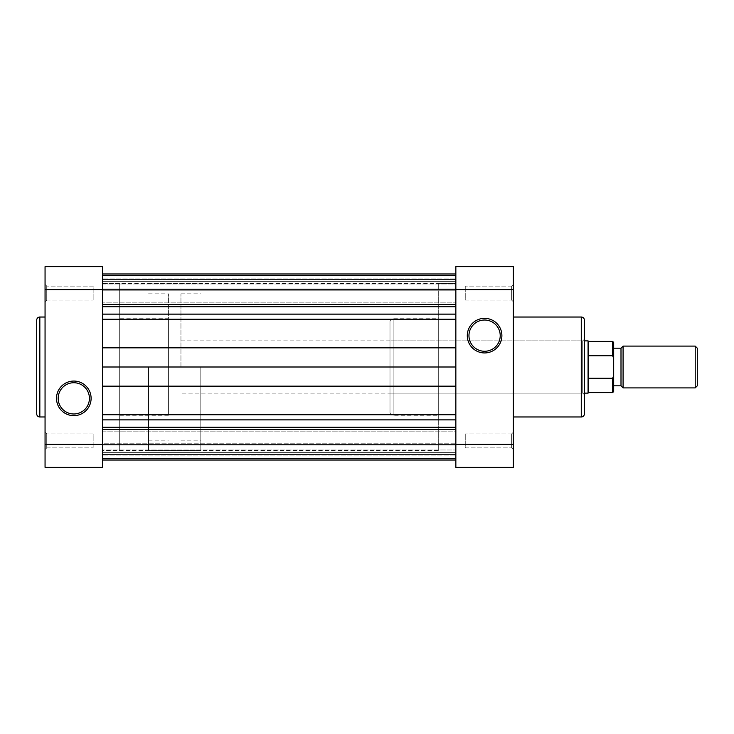 <?xml version="1.0" encoding="UTF-8"?>
<svg xmlns="http://www.w3.org/2000/svg" width="734" height="734" viewBox="0 0 734 734"><rect width="100%" height="100%" fill="white"/><g stroke="black" fill="none" stroke-linecap="round" stroke-linejoin="round"><path stroke-width="0.55" stroke-dasharray="3.67 2.75" d="M697.3 385.818L697.3 348.182M695.208 346.099L695.208 387.901M621.001 385.818L621.001 348.182M623.083 387.901L623.083 346.099M613.679 367L613.679 348.182M588.072 393.13L588.072 340.87M588.595 392.607L588.595 341.393M168.398 367L168.398 293.829L168.398 367M148.543 367L148.543 450.621L148.543 367M200.804 367L200.804 450.621L200.804 367M180.949 367L180.949 293.829L180.949 367M612.633 341.393L612.633 355.733L588.595 355.733L588.595 378.267L612.633 378.267L612.633 392.607M588.595 378.267L588.595 355.733M612.633 355.733L613.679 358.366L613.679 375.634L612.633 378.267M613.679 391.561L613.679 375.634M613.679 358.366L613.679 342.439M102.549 283.994L455.851 283.994L455.851 302.179L455.851 283.994L455.851 302.179L455.851 283.994L102.549 283.994L102.549 302.179L455.851 302.179L102.549 302.179L102.549 283.994M102.549 431.821L455.851 431.821L455.851 450.006L455.851 431.821L455.851 450.006L455.851 431.821L102.549 431.821L102.549 450.006L455.851 450.006L102.549 450.006L102.549 431.821M102.549 283.379L455.851 283.379L455.851 450.621L455.851 283.379L455.851 450.621L455.851 283.379L438.703 283.379L438.703 450.621L102.549 450.621L102.549 283.379L102.549 450.621L102.549 283.379L102.549 450.621L119.697 450.621L119.697 283.379L102.549 283.379M102.549 275.323L102.549 279.507L455.851 279.507L455.851 290.214L455.851 275.323L455.851 279.507L102.549 279.507L102.549 275.323L102.549 304.546L455.851 304.546L455.851 275.323L455.851 306.766L455.851 304.546L102.549 304.546L102.549 458.677L102.549 443.786L455.851 443.786L455.851 458.677L455.851 306.766L455.851 458.677L455.851 443.786L455.851 444.409L455.851 443.786L102.549 443.786L102.549 275.323L455.851 275.323M102.549 443.786L102.549 460.025L102.549 443.786M102.549 288.994L102.549 273.975L102.549 290.214L102.549 279.507L102.549 288.994L455.851 288.994L102.549 288.994M455.851 455.897L455.851 444.409L455.851 460.025L455.851 455.897L102.549 455.897L455.851 455.897M455.851 278.103L455.851 289.591L455.851 273.975L455.851 278.103L102.549 278.103L455.851 278.103M102.549 281.636L455.851 281.636L102.549 281.636M102.549 306.766L455.851 306.766M102.549 367L455.851 367M102.549 427.234L455.851 427.234M102.549 429.454L455.851 429.454M102.549 454.493L455.851 454.493L102.549 454.493M102.549 452.364L455.851 452.364L102.549 452.364M102.549 304.546L455.851 304.546M582.741 340.87L584.411 339.2L584.411 394.8L582.741 393.13L582.741 340.87L582.741 393.13L389.993 393.13L389.993 340.87L582.741 340.87M180.949 340.87L584.411 340.87L584.411 393.13L180.949 393.13M511.662 286.095L513.332 284.425L513.332 301.775L513.332 284.425L513.332 301.775L513.332 284.425L511.662 286.095L511.662 300.105L513.332 301.775L511.662 300.105L511.662 286.095L511.662 300.105L511.662 286.095L465.255 286.095L511.662 286.095M511.662 433.895L513.332 432.225L513.332 449.575L513.332 432.225L513.332 449.575L513.332 432.225L511.662 433.895L511.662 447.905L513.332 449.575L511.662 447.905L511.662 433.895L511.662 447.905L511.662 433.895L465.255 433.895L511.662 433.895M484.587 351.265A15.625 15.625 0 0 0 500.221 335.64A15.625 15.625 0 0 0 484.587 320.015A15.625 15.625 0 0 0 468.962 335.64A15.625 15.625 0 0 0 484.587 351.265M389.993 321.841L389.993 412.159L389.993 321.841A3.138 3.138 0 0 1 393.13 318.712L438.703 318.712L438.703 415.288L438.703 318.712M389.993 412.159A3.138 3.138 0 0 0 393.13 415.288L438.703 415.288M465.255 447.905L511.662 447.905L465.255 447.905L465.255 433.895L465.255 447.905M465.255 300.105L511.662 300.105L465.255 300.105L465.255 286.095L465.255 300.105M513.332 317.033L513.332 416.967L513.332 317.033M389.993 340.87L389.993 393.13M438.703 450.621L438.703 283.379M455.851 266.653L455.851 467.347L513.332 467.347L513.332 266.653L455.851 266.653M46.737 300.105L45.058 301.775L45.058 284.425L45.058 301.775L45.058 284.425L45.058 301.775L46.737 300.105L46.737 286.095L45.058 284.425L46.737 286.095L46.737 300.105L46.737 286.095L46.737 300.105L93.145 300.105L46.737 300.105M46.737 447.905L45.058 449.575L45.058 432.225L45.058 449.575L45.058 432.225L45.058 449.575L46.737 447.905L46.737 433.895L45.058 432.225L46.737 433.895L46.737 447.905L46.737 433.895L46.737 447.905L93.145 447.905L46.737 447.905M73.804 382.735A15.625 15.625 0 0 0 58.179 398.36A15.625 15.625 0 0 0 73.804 413.985A15.625 15.625 0 0 0 89.429 398.36A15.625 15.625 0 0 0 73.804 382.735M93.145 286.095L46.737 286.095L93.145 286.095L93.145 300.105L93.145 286.095M93.145 433.895L46.737 433.895L93.145 433.895L93.145 447.905L93.145 433.895M168.398 318.712L168.398 415.288L168.398 318.712L119.697 318.712L119.697 415.288L119.697 318.712M168.398 415.288L119.697 415.288M45.058 416.967L45.058 317.033L45.058 416.967M36.7 320.171L36.7 413.829M119.697 283.379L119.697 450.621M102.549 467.347L102.549 266.653L45.058 266.653L45.058 467.347L102.549 467.347M102.549 445.006L455.851 445.006L102.549 445.006M102.549 444.409L455.851 444.409L102.549 444.409M102.549 289.591L455.851 289.591L102.549 289.591M102.549 314.124L455.851 314.124M102.549 319.272L455.851 319.272M102.549 347.833L455.851 347.833M102.549 386.167L455.851 386.167M102.549 414.728L455.851 414.728M102.549 419.876L455.851 419.876M393.13 318.712L393.13 415.288L393.13 318.712M581.273 317.033L581.273 416.967M513.332 444.345L455.851 444.345M455.851 289.655L513.332 289.655M39.838 416.967L39.838 317.033M45.058 289.655L102.549 289.655M102.549 444.345L45.058 444.345M148.543 293.829L168.398 293.829M148.543 450.621L200.804 450.621M180.949 293.829L200.804 293.829M180.949 440.171L200.804 440.171M148.543 283.379L200.804 283.379M148.543 440.171L168.398 440.171M102.549 290.214L455.851 290.214L102.549 290.214M102.549 458.677L455.851 458.677"/><path stroke-width="1.1" d="M695.208 346.099L697.3 348.182L697.3 385.818L695.208 387.901L695.208 346.099L623.083 346.099L623.083 387.901L695.208 387.901M613.679 367L613.679 348.182L621.001 348.182L621.001 385.818L623.083 387.901M588.072 340.87L588.595 341.393L588.595 392.607L588.072 393.13L588.072 340.87L584.411 340.87L584.411 320.171L584.411 413.829A3.138 3.138 0 0 1 581.273 416.967L581.273 317.033A3.138 3.138 0 0 1 584.411 320.171M588.595 392.607L612.633 392.607L612.633 378.267L588.595 378.267M588.595 355.733L612.633 355.733L612.633 341.393L613.679 342.439L613.679 358.366L612.633 355.733M612.633 378.267L613.679 375.634L613.679 358.366M613.679 375.634L613.679 391.561L612.633 392.607M102.549 275.323L455.851 275.323M102.549 273.975L455.851 273.975M102.549 460.025L455.851 460.025M102.549 429.454L455.851 429.454M102.549 427.234L455.851 427.234M102.549 367L455.851 367M102.549 306.766L455.851 306.766M102.549 304.546L455.851 304.546M588.072 393.13L584.411 393.13L584.411 394.8L584.411 339.2M484.587 318.345A17.295 17.295 0 0 1 501.891 335.64A17.295 17.295 0 0 1 484.587 352.944A17.295 17.295 0 0 1 467.292 335.64A17.295 17.295 0 0 1 484.587 318.345M484.587 351.265A15.625 15.625 0 0 0 500.221 335.64A15.625 15.625 0 0 0 484.587 320.015A15.625 15.625 0 0 0 468.962 335.64A15.625 15.625 0 0 0 484.587 351.265M513.332 416.967L581.273 416.967M513.332 317.033L581.273 317.033M584.411 413.829L584.411 394.8M513.332 444.345L513.332 467.347L455.851 467.347L455.851 444.345L513.332 444.345L513.332 289.655L455.851 289.655L455.851 444.345M455.851 289.655L455.851 266.653L513.332 266.653L513.332 289.655M36.7 413.829L36.7 320.171A3.138 3.138 0 0 1 39.838 317.033L39.838 416.967A3.138 3.138 0 0 1 36.7 413.829M73.804 415.655A17.295 17.295 0 0 1 56.509 398.36A17.295 17.295 0 0 1 73.804 381.056A17.295 17.295 0 0 1 91.108 398.36A17.295 17.295 0 0 1 73.804 415.655M73.804 382.735A15.625 15.625 0 0 0 58.179 398.36A15.625 15.625 0 0 0 73.804 413.985A15.625 15.625 0 0 0 89.429 398.36A15.625 15.625 0 0 0 73.804 382.735M45.058 317.033L39.838 317.033M45.058 416.967L39.838 416.967M45.058 289.655L45.058 266.653L102.549 266.653L102.549 289.655L45.058 289.655L45.058 444.345L102.549 444.345L102.549 289.655M102.549 444.345L102.549 467.347L45.058 467.347L45.058 444.345M102.549 419.876L455.851 419.876M102.549 414.728L455.851 414.728M102.549 386.167L455.851 386.167M102.549 347.833L455.851 347.833M102.549 319.272L455.851 319.272M102.549 314.124L455.851 314.124M613.679 385.818L621.001 385.818M588.595 341.393L612.633 341.393M621.001 348.182L623.083 346.099M102.549 458.677L455.851 458.677"/></g></svg>
